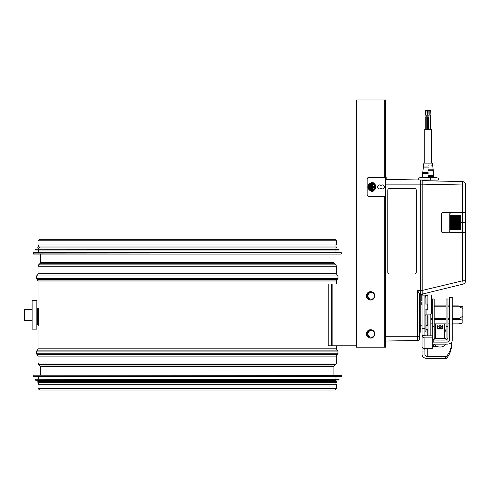<?xml version="1.0" encoding="UTF-8"?>
<svg xmlns="http://www.w3.org/2000/svg" width="490" height="490" viewBox="0 0 490 490"><rect width="100%" height="100%" fill="white"/><g stroke="black" fill="none" stroke-linecap="round" stroke-linejoin="round"><path stroke-width="0.73" d="M38.049 240.78L38.049 244.963L336.471 244.963L336.471 240.78L334.988 239.298L39.531 239.298L38.049 240.78L336.471 240.78M38.049 388.484L38.049 384.301L336.471 384.301L336.471 388.484L334.952 390.003L39.574 390.003L38.049 388.484L336.471 388.484M334.762 375.168L39.764 375.168M33.283 376.608L335.993 376.884L38.526 376.884L33.106 376.418L341.414 376.418L341.414 375.358L33.296 375.168M335.993 376.884L335.993 379.26L35.672 379.26L339.037 379.45L35.672 379.26M35.654 380.228L335.993 380.497L38.526 380.497L35.482 380.038L339.037 380.038L339.037 379.45M335.993 380.497L335.993 381.349L37.859 381.349L38.526 381.349L38.526 380.497M336.661 381.349L336.661 382.304L37.859 382.304L37.859 381.349M39.764 254.09L341.224 254.09L33.296 254.09L33.283 252.656L341.236 252.656L33.106 252.846M39.764 247.909L39.764 246.96M33.283 252.656L341.236 252.656M38.526 252.381L38.526 250.004M35.482 249.226L35.672 250.004L338.847 250.004L339.037 249.226L35.654 249.036L339.037 249.226M35.654 249.036L338.866 249.036M38.526 248.767L38.526 247.909M336.661 247.909L336.661 246.96L37.859 246.96L37.859 247.909L336.661 247.909L335.993 247.909L335.993 248.767M38.526 246.96L38.526 244.963M356.346 345.787L328.888 345.787L328.888 283.986L356.346 283.986M328.888 345.787L328.079 345.787L328.079 283.986L328.888 283.986M31.819 309.325L24.5 309.325L24.5 320.448L31.819 320.448M36.86 320.448L37.338 320.448L37.375 324.668L38.287 325.348L38.287 307.983L37.338 308.332L37.338 320.448L37.338 309.925M37.338 309.649L36.86 309.325M36.86 310.011L36.86 300.627L32.107 300.627L32.107 329.151L36.86 329.151L36.86 310.011M32.107 304.903L32.107 324.87M458.499 305.907L462.836 306.82L462.836 308.688L458.138 305.925L452.233 305.907M462.836 320.221L458.138 319.063L462.836 316.209L462.836 322.959L458.499 323.865L452.233 323.865M462.836 308.688L462.836 316.209M419.477 294.711L419.477 338.578L419.477 294.018L419.477 294.711L420.334 294.698L420.334 179.995L385.722 179.389L385.722 347.214L356.346 347.214L356.346 99.997L385.722 99.997L385.722 177.392L385.722 99.997M385.722 336.281L417.609 336.281L417.609 340.477A1.899 1.899 0 0 0 419.477 338.578A1.899 1.899 0 0 1 417.609 340.477L385.722 341.034L385.722 347.214M356.493 347.214L356.493 99.997M370.605 291.685A4.183 4.122 90 0 0 366.416 295.868A4.183 4.122 90 0 0 370.605 300.052M370.538 300.052L370.673 300.052A4.183 4.122 90 0 0 374.783 296.193M374.783 295.55A4.183 4.122 90 0 0 370.673 291.685A4.183 4.122 90 0 0 366.551 295.868A4.183 4.122 90 0 0 370.673 300.052M372.565 299.2L369.27 299.2L373.055 299.2L374.948 295.868L373.055 292.542L371.218 292.542A3.326 3.277 90 0 0 368.376 297.534A3.326 3.277 90 0 0 374.054 297.534A3.326 3.277 90 0 0 371.218 292.542L372.565 292.542M368.78 299.2L366.888 295.868L368.78 292.542L369.27 292.542L367.377 295.868L369.27 299.2L368.78 299.2M367.377 295.868L366.888 295.868M370.605 329.721A4.183 4.122 90 0 0 366.416 333.904A4.183 4.122 90 0 0 370.605 338.088M370.538 329.721L370.673 329.721A4.183 4.122 90 0 0 366.551 333.904A4.183 4.122 90 0 0 370.673 338.088A4.183 4.122 90 0 0 374.783 334.229M374.783 333.58A4.183 4.122 90 0 0 370.673 329.721M372.565 337.23L371.218 337.23A3.326 3.277 90 0 0 374.054 332.238A3.326 3.277 90 0 0 368.376 332.238A3.326 3.277 90 0 0 371.218 337.23L373.055 337.23L374.948 333.904L373.055 330.579L369.27 330.579L372.565 330.579M368.78 337.23L366.888 333.904L368.78 330.579L369.27 330.579L367.377 333.904L369.27 337.23L368.78 337.23M367.377 333.904L366.888 333.904M372.327 184.479A2.425 2.389 -90 0 1 374.672 186.904A2.425 2.389 -90 0 1 372.327 189.33M371.861 183.499L369.417 185.281L369.417 188.521L371.953 190.334L369.099 188.687L369.007 185.281L371.953 183.474L375.193 185.202L375.242 188.521L372.431 190.224L369.527 188.521L369.527 185.281L372.339 183.585M371.904 190.898L371.885 190.898A3.994 3.932 -90 0 1 367.953 186.904A3.994 3.932 -90 0 1 371.898 182.911A3.994 3.932 90 0 0 367.972 186.904A3.994 3.932 90 0 0 371.904 190.898A3.994 3.932 90 0 0 375.836 186.904A3.994 3.932 90 0 0 371.904 182.911L371.885 182.911C366.894 182.672 366.636 190.831 371.885 190.898A3.994 3.932 -90 0 0 371.898 190.898C377.159 190.831 376.896 182.672 371.904 182.911M371.536 186.476A0.668 0.655 90 0 0 371.536 187.333M371.861 187.548A0.668 0.655 90 0 0 372.694 186.904A0.668 0.655 90 0 0 371.861 186.261M374.207 186.476L374.207 187.333A1.997 1.966 90 0 0 374.207 186.476L372.939 186.476L372.706 184.951A1.997 1.966 90 0 0 372.284 184.908L372.706 184.908L372.467 186.237L372.994 186.476A1.035 1.017 90 0 1 372.994 187.333L372.467 187.572L372.706 188.901L372.284 188.901A1.997 1.966 90 0 0 372.706 188.852L372.467 187.572M372.284 184.908A1.997 1.966 90 0 0 371.861 184.951L371.861 184.908A1.997 1.966 -90 0 1 372.039 184.908L372.284 184.908M370.318 186.904A1.997 1.966 90 0 0 370.366 187.333L370.366 186.476A1.997 1.966 90 0 0 370.318 186.904M371.861 188.852A1.997 1.966 90 0 0 372.284 188.901L371.861 188.901L371.628 187.333L370.318 187.333M370.318 186.476L371.628 186.476L371.861 184.951M374.207 187.333L372.706 187.572M369.031 177.392L368.946 177.392A1.899 1.874 90 0 0 367.077 179.297L367.077 194.512A1.899 1.874 90 0 0 368.946 196.41L369.031 196.41A1.899 1.874 -90 0 1 367.157 194.512L367.157 179.297A1.899 1.874 -90 0 1 369.031 177.392L386.2 177.392L386.2 179.401L399.038 179.622M369.031 196.41L385.722 196.41M381.03 185.508A1.997 1.966 -90 0 1 384.399 186.904A1.997 1.966 -90 0 1 381.03 188.301A1.997 1.966 -90 0 1 377.655 186.904A1.997 1.966 -90 0 1 381.03 185.508L380.944 185.508A1.997 1.966 90 0 0 379.585 184.908M379.585 188.901A1.997 1.966 90 0 0 380.944 188.301L381.03 188.301M382.39 188.901A1.997 1.966 90 0 0 384.319 186.904A1.997 1.966 90 0 0 382.39 184.908M373.411 183.211A1.427 1.403 90 0 0 372.094 182.151M370.826 183.058A1.427 1.403 -90 0 1 373.502 183.254M372.094 191.657A1.427 1.403 90 0 0 373.411 190.592M373.502 190.555A1.427 1.403 -90 0 1 370.826 190.751M385.25 198.058L385.25 203.509L385.25 198.058M425.994 325.709L427.752 325.679L427.752 314.886M427.752 309.288L427.752 304.094L424.897 304.045M417.1 179.94L418.246 179.959L418.246 178.158L421.094 177.392L435.451 177.392L438.305 178.158L438.305 180.057L421.957 180.032L422.809 180.7L462.523 181.582L462.725 212.44L442.672 212.617L441.729 213.567L441.729 231.746L442.672 232.695A0.949 0.949 0 0 1 441.729 231.746M419.477 326.824L419.477 325.826L419.477 326.824L420.812 326.824L420.812 332.14L419.477 332.14M419.477 294.018L417.609 290.546L417.609 336.281L419.477 336.281M419.477 333.904L419.477 333.329L419.477 333.904M420.432 291.023L420.432 289.443L420.432 291.023M465.494 222.227L465.329 212.721L450.763 212.721L449.814 213.671L449.814 231.641L450.763 232.591L465.329 232.591L465.5 222.656L462.725 222.656L462.725 232.873L442.672 232.695M449.814 222.656L450.555 222.656L450.745 215.526L451.027 229.786L450.745 215.526M450.965 222.656L451.498 222.656L451.419 229.786L451.97 229.786L451.97 215.526L451.419 215.526L451.498 222.656M451.909 222.656L452.448 222.656L452.368 229.786L452.919 229.786L452.919 215.526L452.368 215.526L452.448 222.656M452.858 222.656L453.397 222.656L453.311 229.786L453.869 229.786L453.869 215.526L453.311 215.526L453.397 222.656M453.807 222.656L454.34 222.656L454.53 215.526L454.812 229.786L454.53 215.526M454.751 222.656L455.29 222.656L455.48 215.526L455.761 229.786L455.48 215.526M455.7 222.656L456.239 222.656L456.423 215.526L456.705 229.786L456.423 215.526M456.649 222.656L457.182 222.656L457.103 229.786L457.452 229.786L457.452 215.526L457.103 215.526L457.182 222.656M457.452 229.786L457.452 215.526M457.593 222.656L458.132 222.656L458.046 229.786L458.401 229.786L458.401 215.526L458.046 215.526L458.132 222.656M458.401 229.786L458.401 215.526M458.542 222.656L459.081 222.656L458.995 229.786L459.547 229.786L459.547 215.526L458.995 215.526L459.081 222.656M459.491 222.656L460.024 222.656L459.945 229.786L460.496 229.786L460.496 215.526L459.945 215.526L460.024 222.656M460.435 222.656L462.725 222.656L462.725 212.44L465.5 212.415L465.5 185.049L422.809 184.16L422.809 180.7M456.423 229.786L456.239 222.656M455.48 229.786L455.29 222.656M454.53 229.786L454.34 222.656M450.745 229.786L450.555 222.656M465.5 222.656L465.494 223.085M419.477 328.478L420.812 328.502L420.812 294.655L421.957 294.655L422.809 293.994L422.809 184.16L421.957 184.16L421.957 180.032L420.334 180.057M420.53 180.032L420.53 294.655L421.957 294.655L421.957 290.533L462.725 280.752L463.179 284.102L422.809 293.994M452.662 215.526L452.38 216.911M451.958 216.923L451.437 216.929M441.729 213.567A0.949 0.949 0 0 1 442.672 212.617M452.38 228.395L452.662 229.786M451.437 228.383L451.958 228.389M420.53 290.533L421.957 290.533L421.957 184.16L420.53 184.16M465.5 273.616L465.5 280.752L462.725 280.752L462.725 232.873L465.5 232.897L465.5 281.144A3.044 3.044 0 0 1 463.179 284.102M462.523 181.582A3.044 3.044 0 0 1 465.5 184.626L465.5 273.279M465.5 232.897L465.5 212.415M465.5 281.144L465.5 281.101C465.5 270.841 465.5 270.841 465.5 281.101L465.5 281.144M465.5 237.681L465.5 230.073L465.5 237.681M465.5 271.246L465.5 267.252L465.5 271.246M430.845 314.574L430.845 335.828M432.223 344.066A5.231 3.7 180 0 0 433.221 344.133L447.009 344.133A5.231 3.7 0 0 0 452.233 340.434L452.233 324.974L449.385 324.974L449.385 340.434A2.377 1.678 180 0 1 447.009 342.118L433.221 342.118L433.221 339.325M432.223 341.959A2.377 1.678 180 0 0 433.221 342.118M427.99 335.828L427.99 314.886M449.385 324.974L449.385 297.375L452.233 297.375L452.233 324.974M447.009 339.325L447.009 342.118M444.626 332.551A5.231 3.7 -0 0 0 444.626 328.821M440.896 327.032A5.231 3.7 -0 0 0 439.328 327.032M444.626 330.842A5.231 3.7 180 0 1 445.147 331.693M436.902 346.418L436.461 346.485M433.693 345.946L433.227 346.516M433.693 346.485L433.693 345.481A6.419 4.539 -0 0 1 433.895 344.354L434.036 344.133M433.693 345.481A6.419 4.539 -0 0 0 433.852 346.485M434.195 344.133A6.131 4.337 -0 0 0 434.226 346.485M437.803 328.857A3.21 2.266 180 0 1 438.96 328.318M441.263 328.318A3.21 2.266 180 0 1 442.421 328.857M440.951 327.069A5.702 4.036 -0 0 0 439.273 327.069M445.582 344.133A5.702 4.036 180 0 1 440.112 347.024A5.702 4.036 180 0 1 434.642 344.133M422.049 335.234L424.897 335.234L424.897 328.337L422.049 328.337L422.049 354.558A5.702 4.036 180 0 0 427.752 358.588L445.312 358.588L445.312 356.573L427.752 356.573A2.854 2.015 180 0 1 424.897 354.558L424.897 348.604L432.223 348.604L432.223 335.828L425.853 335.828A0.949 0.674 -0 0 1 424.959 335.393L424.897 335.393M422.049 346.148L422.049 351.018L424.897 351.018L424.897 337.849L432.223 337.849M424.897 328.337L424.897 295.868L422.049 295.868L422.049 328.337M424.897 335.234L422.049 335.509L422.049 345.787M422.049 335.828A2.854 2.015 -0 0 0 424.897 337.849M422.049 346.589A2.854 2.015 -0 0 0 424.897 348.604M424.897 327.663A2.854 2.015 180 0 0 425.044 328.294M425.994 329.249A2.854 2.015 180 0 0 427.752 329.678L427.99 329.678M445.312 358.588A1.899 1.348 -0 0 0 446.984 357.884A38.036 26.895 -0 0 0 451.523 345.144L451.523 343.123A38.036 26.895 180 0 1 446.984 355.863A1.899 1.348 -0 0 1 445.312 356.573M451.504 342.32A38.036 26.895 180 0 1 451.523 343.123M432.223 346.718A3.804 2.689 180 0 1 433.766 346.485L437.264 346.485M423.109 348.157A5.702 4.036 180 0 0 424.897 349.309M446.053 326.585L447.958 326.585L447.958 298.992L446.053 298.992L446.053 337.677A1.427 1.011 180 0 1 444.626 338.688L435.598 338.688A1.427 1.011 0 0 1 434.171 337.677L434.171 298.992L432.266 298.992L432.266 326.585L434.171 326.585M444.626 323.896L444.626 338.688M437.76 325.703A0.478 0.337 -0 0 0 437.686 325.881L437.686 328.637A0.478 0.337 -0 0 0 438.164 328.974L442.06 328.974A0.478 0.337 -0 0 0 442.537 328.637L442.537 325.881A0.478 0.337 -0 0 0 442.464 325.703M447.958 326.585L447.958 337.677A3.326 2.352 0 0 1 444.626 340.036L435.598 340.036A3.326 2.352 0 0 1 432.266 337.677L432.266 326.585M420.812 328.478L420.812 332.14M420.812 294.655L420.812 325.807M420.812 303.959L420.812 303.592M420.812 326.181L420.812 326.824M421.192 300.548L421.192 294.655L421.192 300.548M421.192 302.244L421.192 304.578L421.192 302.244M425.994 304.063L425.994 297.798L425.044 297.798L425.044 304.045M427.893 308.804L427.893 295.868L426.943 295.599A1.899 1.838 180 0 0 425.044 297.436L425.044 296.824A1.899 1.899 0 0 1 426.943 294.919L431.696 295.011L431.696 312.988L429.797 314.886L425.044 314.886L425.044 310.213A1.899 0.49 0 0 1 426.943 309.717L427.893 308.804M429.797 314.886L431.696 312.988M425.994 315.787L425.994 331.865L425.044 331.865L425.044 315.787L425.994 315.787M414.393 188.423A1.899 1.899 -90 0 1 416.298 190.328L416.298 272.097A1.899 1.899 -90 0 1 414.393 274.002L389.679 274.002A1.899 1.899 -90 0 1 387.774 272.097L387.774 190.328A1.899 1.899 -90 0 1 389.679 188.423L414.393 188.423M438.305 180.057L421.988 180.057M423.409 166.937L423.299 167.886L428.131 167.886L428.131 166.937L423.409 166.937L423.856 163.133L432.413 163.133L432.633 165.032L428.131 165.032L428.131 165.988L432.744 165.988L432.633 165.032M428.131 172.639L422.741 172.639L422.631 173.595L428.131 173.595L428.131 172.639M433.301 170.74L433.185 169.791L428.131 169.791L428.131 170.74L433.301 170.74L433.852 175.494L428.131 175.494L428.131 176.443L433.962 176.443L433.852 175.494M432.744 165.988L433.185 169.791M422.741 172.639L423.299 167.886M422.19 177.392L422.631 173.595M424.757 163.133L424.757 129.378L431.506 129.378L431.506 163.133M430.036 129.378L430.036 117.018L430.508 117.018L430.508 129.378M427.654 129.378L427.654 117.018L428.609 117.018L428.609 129.378L428.609 117.018M425.755 129.378L425.755 117.018L426.233 117.018L426.233 129.378M423.109 173.595L423.109 172.639M423.777 167.886L423.777 166.937M432.425 169.791L432.425 170.74M431.874 165.032L431.874 165.988M433.093 175.494L433.093 176.443M430.036 117.018L430.036 115.113M428.131 115.113L428.131 117.018M426.233 115.113L426.233 117.018M428.848 110.36L427.274 110.36L427.274 115.113L428.989 115.113L428.848 110.36M426.943 110.36L425.375 110.36L425.375 115.113L427.09 115.113L426.943 110.36M430.747 110.36L429.179 110.36L429.179 115.113L430.894 115.113L430.747 110.36M442.041 324.986A3.044 2.15 180 0 1 442.464 325.287L442.464 328.018A3.044 2.15 180 0 1 442.041 328.318L438.183 328.318A3.044 2.15 180 0 1 437.76 328.018L437.76 325.287A3.044 2.15 180 0 1 438.183 324.986L442.041 324.986M438.734 326.652A1.378 0.974 -0 0 0 440.804 327.498A1.378 0.974 -0 0 0 440.804 325.807A1.378 0.974 -0 0 0 438.734 326.652M438.924 327.149L438.924 326.787A1.188 0.839 180 0 1 440.112 325.948A1.188 0.839 180 0 1 441.3 326.787L441.3 327.149M441.172 327.277A1.188 0.839 -0 0 0 440.112 326.824A1.188 0.839 -0 0 0 439.052 327.277M333.978 262.554L334.26 263.222L40.26 263.222L40.541 262.554L333.978 262.554L333.978 254.09M40.26 263.222L38.606 264.882L335.913 264.882L334.26 263.222M38.049 273.69L336.471 273.69L337.028 275.031L37.491 275.031L38.049 273.69L38.049 266.223L336.471 266.223L335.913 264.882M37.491 275.031L36.542 275.986L337.978 275.986L337.028 275.031M38.049 307.99L38.049 280.966L36.542 278.675L337.978 278.675L337.978 275.986M37.491 279.625L337.028 279.625L337.978 278.675M38.049 280.966L336.471 280.966L337.028 279.625M336.471 348.807L337.028 350.148L37.491 350.148L38.049 348.807L336.471 348.807L336.471 345.787M37.491 350.148L36.542 351.103L337.978 351.103L337.028 350.148M40.615 375.168L40.615 366.71L38.049 363.029L38.049 356.083L36.542 353.792L337.978 353.792L337.978 351.103M37.491 354.742L337.028 354.742L337.978 353.792M38.049 356.083L336.471 356.083L337.028 354.742M38.049 363.029L336.471 363.029L336.471 356.083M38.637 364.401L335.883 364.401L336.471 363.029M40.327 366.024L334.198 366.024L335.883 364.401M40.615 366.71L333.904 366.71L334.198 366.024M33.106 253.9L341.224 254.09M35.482 249.814L339.037 249.814M332.14 283.986L332.14 345.787M331.467 283.986L331.467 345.787M449.385 323.865L447.958 323.865M446.053 323.865L434.171 323.865M432.266 323.865L430.845 323.865M430.845 319.315L432.266 319.315M434.171 319.315L446.053 319.315M447.958 319.315L449.385 319.315M452.233 319.315L458.499 319.315M458.499 318.702L452.233 318.702M449.385 318.702L447.958 318.702M446.053 318.702L434.171 318.702M432.266 318.702L430.845 318.702M449.385 305.907L447.958 305.907M446.053 305.907L434.171 305.907M432.266 305.907L431.696 305.907M431.696 306.195L432.266 306.195M434.171 306.195L446.053 306.195M447.958 306.195L449.385 306.195M452.233 306.195L458.499 306.195M384.313 99.997L384.313 177.392M384.313 186.733L384.313 187.076M384.313 196.41L384.313 347.214M372.369 189.33A2.425 2.389 -90 0 1 369.981 186.904A2.425 2.389 -90 0 1 372.369 184.479A2.425 2.389 -90 0 1 374.752 186.904A2.425 2.389 -90 0 1 372.369 189.33C369.387 187.744 369.387 186.127 372.369 184.479M372.382 189.422A2.517 2.481 90 0 0 374.532 185.643A2.517 2.481 90 0 0 370.232 185.643A2.517 2.481 90 0 0 372.382 189.422M372.431 190.224L375.193 188.607M372.461 190.31L375.242 188.521M375.224 188.687L375.242 185.281M375.316 188.521L375.193 185.202M375.316 185.281L372.431 183.585M372.461 183.499L375.224 185.122M369.099 185.122L369.576 185.202M369.007 185.281L369.527 185.281M369.007 188.521L369.527 188.521M369.099 188.687L369.576 188.607M371.861 190.31L372.339 190.224M375.126 188.748A3.706 3.651 -90 0 1 368.358 187.541A3.706 3.651 -90 0 1 375.126 185.061M375.316 185.459A3.706 3.651 -90 0 1 375.316 188.35M371.138 186.476A1.035 1.017 90 0 0 371.138 187.333M372.486 185.961A1.035 1.017 90 0 0 371.861 185.888M371.861 187.915A1.035 1.017 90 0 0 372.486 187.848M372.498 185.857A1.127 1.115 90 0 0 371.861 185.796M373.111 187.333A1.127 1.115 90 0 0 373.111 186.476M371.046 186.476A1.127 1.115 90 0 0 371.046 187.333M371.861 188.013A1.127 1.115 90 0 0 372.498 187.952M385.416 196.41L385.416 177.392M420.334 184.148L385.722 184.148M420.334 290.546L417.609 290.546M430.845 324.974L427.99 324.974M446.984 357.884L446.984 355.863M427.752 335.828L427.752 329.678M427.752 356.573L427.752 348.604M435.598 323.896L435.598 338.688M426.943 309.717L426.943 314.886M426.943 294.919L426.943 295.599M430.698 180.057L430.698 177.392M40.541 262.554L40.541 254.09M38.049 266.223L38.606 264.882M336.471 273.69L336.471 266.223M36.542 278.675L36.542 275.986M336.471 283.986L336.471 280.966M38.049 348.807L38.049 320.595M36.542 353.792L36.542 351.103M333.904 375.168L333.904 366.71M33.106 375.358L33.106 376.418M38.526 376.884L38.526 379.26M35.482 379.45L35.482 380.038M38.526 382.304L38.526 384.301M335.993 382.304L335.993 384.301M341.414 253.9L341.414 252.846M335.993 252.381L335.993 250.004M335.993 246.96L335.993 244.963M430.845 323.896L432.266 323.896M434.171 323.896L446.053 323.896M447.958 323.896L449.385 323.896M452.233 323.896L458.254 323.896M431.696 305.882L432.266 305.882M434.171 305.882L446.053 305.882M447.958 305.882L449.385 305.882M452.233 305.882L458.242 305.882M422.049 303.996L419.477 303.953M422.049 325.776L419.477 325.826M433.962 176.443L434.073 177.392M430.318 117.018L430.318 115.113M427.85 117.018L427.85 115.113M425.945 117.018L425.945 115.113M428.989 115.113L428.989 110.36M427.274 115.113L427.274 110.36M427.09 115.113L427.09 110.36M425.375 115.113L425.375 110.36M430.894 115.113L430.894 110.36M429.179 115.113L429.179 110.36"/></g></svg>
